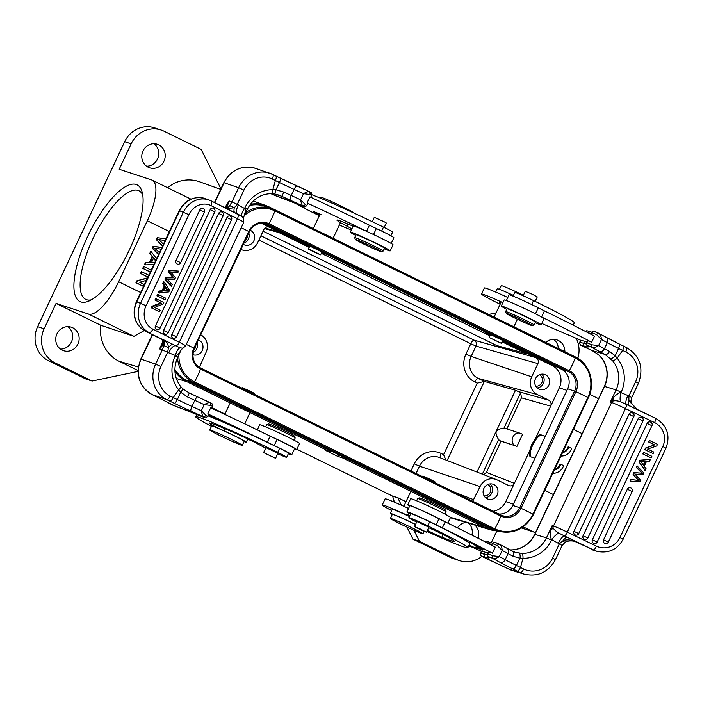 <?xml version="1.0" encoding="UTF-8"?>
<svg xmlns="http://www.w3.org/2000/svg" width="702" height="702" viewBox="0 0 702 702"><rect width="100%" height="100%" fill="white"/><g stroke="black" fill="none" stroke-linecap="round" stroke-linejoin="round"><path stroke-width="1.05" d="M209.749 430.001L211.662 425.938A17.989 0.781 25.2 0 1 218.77 428.58A17.989 0.781 25.2 0 1 235.688 436.477A17.989 0.781 25.2 0 1 244.208 441.26L242.295 445.322A17.989 0.781 25.2 0 1 225.693 438.373A17.989 0.781 25.2 0 1 209.749 430.001A17.989 0.781 25.2 0 1 216.857 432.643A17.989 0.781 25.2 0 1 233.775 440.54A17.989 0.781 25.2 0 1 242.295 445.322M241.848 388.197L242.111 387.644L251.114 391.593L254.308 393.383L253.966 394.129M195.024 413.689A103.413 4.493 -154.8 0 0 196.762 414.645M247.674 439.18A31.476 1.369 -154.8 0 0 251.43 440.689M274.219 445.568A22.482 0.974 25.2 0 1 267.278 442.234A134.889 5.853 -154.8 0 0 207.792 413.926L210.661 407.836A134.889 5.853 25.2 0 1 270.147 436.144A22.482 0.974 -154.8 0 0 277.088 439.47L274.219 445.568A19.788 0.86 25.2 0 1 291.76 454.773A19.788 0.86 25.2 0 1 288.355 453.711M218.55 419.436C221.814 421.218 221.121 421.007 216.479 418.796C213.162 416.988 213.856 417.207 218.55 419.436L220.858 420.735M216.497 418.752L214.189 417.506M213.873 417.804L209.205 415.312L213.899 417.751M224.982 422.551L223.92 421.955C216.497 418.603 221.016 420.217 223.973 421.841L221.279 420.84L225.228 422.622M223.92 421.955C216.497 418.603 221.016 420.217 223.973 421.841M223.35 421.507L220.516 420.191M226.018 423.008L222.253 421.288M227.483 423.71L231.686 425.579L227.527 423.631M208.143 415.198L212.32 417.111L208.125 415.242M208.257 414.961L209.556 415.602L208.24 415.005M291.76 454.773L294.629 448.675A19.788 0.86 -154.8 0 0 277.088 439.47M294.287 202.746A103.413 4.493 -154.8 0 0 305.607 208.836A31.476 1.369 -154.8 0 0 315.356 213.768A31.476 1.369 -154.8 0 0 319.375 215.725M339.364 224.982A31.476 1.369 -154.8 0 0 351.333 229.975M351.86 228.843A31.476 1.369 -154.8 0 0 346.963 226.167A40.47 1.755 25.2 0 1 336.934 220.086A40.47 1.755 25.2 0 1 339.724 220.691L353.132 226.158M367.181 231.607A22.482 0.974 25.2 0 1 366.541 231.291A134.889 5.853 -154.8 0 0 307.064 202.983L307.774 203.475L306.818 205.51L305.449 204.659L302.922 206.019C302.018 205.361 301.255 203.29 300.614 199.789L305.449 204.659M319.673 215.084A11.241 0.491 25.2 0 1 313.355 211.609A11.241 0.491 25.2 0 1 315.505 212.294L320.998 214.505M307.064 202.983L309.924 196.885A134.889 5.853 25.2 0 1 369.41 225.193A22.482 0.974 -154.8 0 0 376.351 228.527A19.788 0.86 25.2 0 1 393.892 237.732L391.207 243.445M215.058 417.813L220.024 420.349L215.049 417.804M180.124 347.832A8.994 3.291 -75.9 0 0 175.377 355.493L168.655 352.764C171.112 348.008 173.403 345.647 175.535 345.682L180.124 347.832L183.011 348.192L185.626 345.84A13.04 0.57 -154.8 0 0 179.291 342.295A4.493 2.001 116.4 0 1 175.535 345.682L145.27 331.133A22.482 20.121 -69.8 0 1 136.802 301.842L136.337 301.72C131.59 314.461 134.538 324.254 145.182 331.09A4.493 2.001 -63.6 0 0 145.27 331.133L161.004 338.996M161.135 339.057C164.654 341.251 164.11 344.542 159.521 348.929L162.32 349.886L163.838 345.603C164.566 342.848 164.391 340.874 163.312 339.671L160.539 338.715A4.493 2.001 116.4 0 1 160.442 338.68L160.881 338.908M162.855 341.856L159.521 348.929L162.241 344.612M224.763 207.66L227.308 206.23L229.142 200.983L224.815 207.687M172.025 404.764L180.528 408.099A89.479 3.887 25.2 0 1 199.658 415.61A32.371 1.404 -154.8 0 0 203.878 417.321L203.65 416.962C202.755 416.312 201.992 414.233 201.351 410.74A139.382 6.055 -154.8 0 0 191.962 406.44A31.476 1.369 25.2 0 1 177.36 399.578C176.132 401.965 175.114 403.211 174.307 403.308L166.699 399.587A4.493 1.641 -63.8 0 0 170.174 396.051L173.254 397.569L178.668 389.794A31.476 29.282 -71.1 0 1 175.158 355.967L175.377 355.493C177.053 355.73 179.054 353.703 181.388 349.42M152.036 394.55A4.493 1.641 -63.8 0 0 152.106 394.594A4.493 1.641 -63.8 0 0 152.176 394.621L159.328 398.166M176.035 406.563A2.246 2.088 -71.1 0 0 176.263 406.66L152.492 394.77M271.288 193.813L275.298 195.612A2.246 2.088 -71.1 0 0 275.526 195.709L299.008 204.703A2.246 1.579 112.7 0 0 299.105 204.738M310.231 194.498L303.483 193.699C306.528 191.988 308.573 191.348 309.608 191.795L310.231 194.498L311.6 195.349C311.539 190.918 310.486 193.094 309.714 191.839L309.608 191.795M225.281 207.976C226.649 208.573 228.115 207.81 229.677 205.686L234.31 207.757L237.258 204.326L244.55 208.485L244.77 208.02A31.476 29.282 -71.1 0 1 272.824 189.698L275.886 189.759L283.854 192.076L281.897 196.332L274.219 193.919M229.677 205.686L231.941 201.939L229.142 200.983L226.149 207.353M238.276 204.826C236.188 209.714 235.933 212.767 237.495 213.996L235.082 212.794C233.959 212.267 233.705 210.582 234.31 207.757L226.658 208.608M271.016 193.629C271.972 193.647 272.578 192.339 272.824 189.698L275.386 180.528L279.493 182.529A31.476 1.369 -154.8 0 0 294.094 189.391A139.382 6.055 25.2 0 1 303.483 193.699L300.614 199.789A139.382 6.055 -154.8 0 0 291.225 195.489L294.094 189.391A4.493 1.202 114.5 0 1 296.972 185.986A4.493 1.202 114.5 0 1 297.016 186.012A134.889 5.853 25.2 0 1 309.433 191.707M272.788 174.482L280.265 178.141C280.791 178.615 280.537 180.081 279.493 182.529L275.912 189.777M191.058 411.188A4.493 1.202 114.5 0 1 191.962 406.44L194.831 400.342A139.382 6.055 25.2 0 1 204.221 404.642C207.397 402.869 209.433 402.237 210.346 402.737L210.969 405.44L204.221 404.642L201.351 410.74L206.186 415.602L203.65 416.962A134.889 5.853 -154.8 0 0 191.058 411.188A35.969 1.562 25.2 0 1 174.307 403.308M207.792 413.926L208.512 414.426L207.555 416.453L206.186 415.602M163.838 345.603L168.462 347.674C170.323 345.27 171.876 344.208 173.113 344.489L163.312 339.671C166.646 341.856 168.366 344.524 168.462 347.674L167.638 352.272L160.942 366.497A22.482 20.911 108.9 0 0 170.174 396.051M180.616 386.451A4.493 1.413 141.1 0 1 178.659 389.785L180.651 392.207L177.36 399.578L173.262 397.569C172.008 399.947 170.849 401.123 169.787 401.105M182.52 388.566L189.321 393.05L187.46 396.928L180.66 392.207C182.423 390.128 183.046 388.908 182.52 388.566M210.969 405.44L212.337 406.291C212.276 401.86 211.223 404.036 210.451 402.79L210.346 402.737M275.86 189.759C275.368 192.488 274.78 193.866 274.096 193.892L278.703 195.042M243.629 218.225L241.944 216.453A8.994 3.141 -51.8 0 1 244.55 208.485C245.779 209.661 245.446 212.609 243.55 217.33M241.944 216.453L211.1 200.869A4.493 2.001 -63.6 0 0 211.004 200.825A22.482 20.121 110.2 0 0 209.205 200.052A22.482 20.121 110.2 0 0 183.406 212.179L140.567 303.229A22.482 20.121 110.2 0 0 149.043 332.52A4.493 2.001 -63.6 0 0 152.834 329.141L179.291 342.295L237.434 218.734A13.04 0.57 25.2 0 1 243.769 222.28L185.626 345.84M239.084 214.794L237.609 214.049M154.949 300.061L155.651 298.569L163.803 302.501L163.057 304.098L154.493 307.45L160.153 310.258L159.451 311.749L151.299 307.818L152.044 306.221L160.618 302.878L154.949 300.061L155.888 300.403L156.59 298.92M162.759 283.459L163.54 281.809L164.479 282.16L169.568 290.251L168.787 291.927L158.371 292.795L159.196 291.023L162.03 290.742L164.338 285.837L162.759 283.459L163.698 283.801L164.479 282.16M156.932 295.849L157.66 294.296L158.599 294.647L165.812 298.227L165.084 299.78L156.932 295.849L157.871 296.2L158.599 294.647M155.432 325.991L160.038 328.211A2.694 2.694 0 0 1 156.669 329.598A2.694 2.413 -69.8 0 1 155.432 325.991L210.188 209.635A2.694 2.413 -69.8 0 1 213.276 208.178A2.694 2.694 0 0 1 214.786 211.864L210.188 209.635M226.948 217.532A2.694 2.413 -69.8 0 1 230.037 216.076A2.694 2.694 0 0 1 231.546 219.761L226.948 217.532L171.858 334.591A2.694 2.413 -69.8 0 0 173.096 338.197A2.694 2.694 0 0 0 176.465 336.82L171.858 334.591M163.566 330.466L168.173 332.695A2.694 2.694 0 0 1 164.794 334.073A2.694 2.413 -69.8 0 1 163.566 330.466L218.647 213.408A2.694 2.413 -69.8 0 1 221.744 211.951A2.694 2.694 0 0 1 223.254 215.637L218.647 213.408M176.044 260.433L180.651 262.662A2.694 2.694 0 0 1 177.273 264.049A2.694 2.413 -69.8 0 1 176.044 260.433L199.833 209.88A2.694 2.413 -69.8 0 1 202.931 208.424A2.694 2.694 0 0 1 204.44 212.109L199.833 209.88M171.481 286.197L170.542 285.846L164.838 279.045L165.54 277.544L173.219 277.86L168.217 271.867L168.963 270.288L178.58 271.104L177.834 272.692L170.551 271.893L175.456 277.738L174.579 279.598L167.155 279.124L172.218 284.635L171.481 286.197L165.777 279.387L166.488 277.895L173.227 277.852M165.084 299.78L157.871 296.2M159.451 311.749L152.237 308.16L152.992 306.572L161.557 303.229L160.618 302.878M161.557 303.229L155.888 300.403M152.237 308.16L151.299 307.818M152.992 306.572L152.044 306.221M159.31 293.138L160.144 291.374L162.969 291.084L165.277 286.179L164.338 285.837M165.277 286.179L163.698 283.801M160.144 291.374L159.196 291.023M162.969 291.084L162.03 290.742M167.357 289.356L168.436 290.672L163.97 290.997L165.847 287.013L167.357 289.356L165.54 287.662M164.171 290.567L168.436 290.663M167.488 290.321L166.418 289.013M174.166 278.203L169.156 272.218L169.902 270.63L178.58 271.104M165.777 279.387L164.838 279.045M165.54 277.544L166.488 277.887M169.156 272.218L168.208 271.867M169.902 270.63L168.963 270.288M390.891 235.775L392.611 232.125A15.734 0.684 25.2 0 0 383.485 227.115A66.093 2.869 -154.8 0 0 311.793 194.7M523.288 320.709A14.391 0.623 -154.8 0 0 506.291 313.399A14.391 0.623 -154.8 0 0 515.329 318.287A14.391 0.623 -154.8 0 0 532.309 325.64A14.391 0.623 -154.8 0 0 523.288 320.709M532.309 325.64L534.099 325A15.734 0.684 -154.8 0 0 534.125 324.982A15.734 0.684 -154.8 0 0 524.236 319.603A15.734 0.684 -154.8 0 0 505.642 311.583A15.734 0.684 -154.8 0 0 505.651 311.609L506.984 308.731A15.734 0.684 25.2 0 1 525.579 316.76A15.734 0.684 25.2 0 1 535.459 322.139L534.125 324.982M523.157 295.753L525.263 291.269L532.256 294.243L537.267 296.92L535.161 301.395M467.848 547.744A66.093 2.869 25.2 0 0 427.764 525.868A15.734 0.684 -154.8 0 0 408.836 517.672L410.74 513.61A15.734 0.684 25.2 0 1 429.677 521.797A66.093 2.869 -154.8 0 1 469.761 543.673L467.848 547.744A66.093 2.869 25.2 0 1 426.895 531.458M415.549 524.429A20.235 0.877 -154.8 0 0 390.286 513.443L392.199 509.38A20.235 0.877 25.2 0 1 409.389 516.496M428.896 527.22L416.891 521.568M408.836 517.672A15.734 0.684 -154.8 0 0 416.672 522.042M428.668 527.693A17.989 0.781 25.2 0 1 448.56 537.425A51.255 2.229 25.2 0 1 454.422 541.426A51.255 2.229 25.2 0 1 442.014 537.223A13.487 0.588 25.2 0 1 427.36 530.475M390.286 513.443A20.235 0.877 -154.8 0 0 392.146 514.759M409.617 506.142A22.034 0.956 25.2 0 1 407.765 504.808A22.034 0.956 25.2 0 1 433.766 516.031A22.034 0.956 25.2 0 1 444.533 521.525M447.832 523.139L450.5 517.471A22.034 0.956 -154.8 0 0 436.635 509.933A22.034 0.956 -154.8 0 0 410.635 498.71L407.765 504.808M513.074 296.121L514.777 292.497A15.734 0.684 25.2 0 1 533.546 300.605A66.093 2.869 -154.8 0 1 574.315 322.815L573.209 325.166M495.682 292.076L497.253 288.75A20.235 0.877 25.2 0 1 513.416 295.393M265.646 426.851L266.699 424.613A15.734 0.684 25.2 0 1 266.725 424.596L268.515 423.947A14.391 0.623 25.2 0 1 286.495 431.791A14.391 0.623 25.2 0 1 294.533 436.188L295.173 437.978A15.734 0.684 25.2 0 1 295.173 438.013L294.12 440.251M266.725 424.596A15.734 0.684 25.2 0 1 286.39 433.169A15.734 0.684 25.2 0 1 295.173 437.978M264.013 452.772L275.561 458.318L264.013 452.772M417.69 498.525L419.48 497.885A14.391 0.623 25.2 0 1 432.353 503.273A14.391 0.623 25.2 0 1 445.454 510.056A14.391 0.623 25.2 0 1 445.498 510.126L446.147 511.916A15.734 0.684 25.2 0 1 446.147 511.942A15.734 0.684 25.2 0 0 446.095 511.846A15.734 0.684 25.2 0 0 431.765 504.422A15.734 0.684 25.2 0 0 417.69 498.525A15.734 0.684 25.2 0 0 417.664 498.543L416.611 500.78M420.024 528.878L414.522 526.605L421.024 529.984L426.526 532.256L420.024 528.878M502.895 302.641A31.476 1.369 -154.8 0 0 481.511 294.041L484.38 287.943A31.476 1.369 25.2 0 1 507.809 297.481M535.442 313.803L538.267 307.809A19.788 0.86 -154.8 0 0 519.436 298.85A19.788 0.86 -154.8 0 0 509.064 294.814L506.37 300.535M538.267 307.809A22.482 0.974 -154.8 0 0 544.445 310.898A134.889 5.853 25.2 0 1 594.515 336.144L591.646 342.243A134.889 5.853 -154.8 0 0 541.575 316.997A22.482 0.974 25.2 0 1 540.935 316.681M481.511 294.041A31.476 1.369 -154.8 0 0 500.149 304.238M541.795 323.455A103.413 4.493 -154.8 0 0 568.076 334.836A44.963 1.948 25.2 0 1 580.633 340.294M500.517 303.448A11.241 0.491 25.2 0 1 499.631 302.799A11.241 0.491 25.2 0 1 499.631 302.79L500.017 302.492M468.778 545.77A103.413 4.493 -154.8 0 0 468.813 545.787A44.963 1.948 25.2 0 1 481.37 551.237M409.485 516.286A40.47 1.755 25.2 0 1 407.616 515.426A31.476 1.369 -154.8 0 0 382.248 504.984L385.117 498.885A31.476 1.369 25.2 0 1 408.546 508.432M406.932 511.863L409.801 505.765A19.788 0.86 25.2 0 1 420.173 509.792A19.788 0.86 25.2 0 1 438.996 518.76A22.482 0.974 -154.8 0 0 445.182 521.84A134.889 5.853 25.2 0 1 495.252 547.095L492.383 553.194A134.889 5.853 -154.8 0 0 442.313 527.939A22.482 0.974 25.2 0 1 436.135 524.85A19.788 0.86 -154.8 0 0 417.304 515.891A19.788 0.86 -154.8 0 0 406.932 511.863A19.788 0.86 -154.8 0 0 410.503 514.127M382.248 504.984A31.476 1.369 -154.8 0 0 391.646 510.547M470.779 542.549L473.455 544.041L469.875 542.234M473.455 544.041L476.5 545.2M477.299 545.673L476.158 545.182M475.596 544.945L471.884 543.269M469.147 544.989L470.665 545.691C475.728 548.209 476.114 548.499 471.823 546.551L469.05 545.182M474.833 547.85L471.841 546.525M469.033 545.235L472.499 546.981L468.927 545.454M479.659 548.227L482.607 550.087L480.326 549.008A78.01 3.387 25.2 0 1 477.378 548.376L475.438 547.428A75.763 3.291 -154.8 0 0 478.308 548.043L476.351 547.112L479.659 548.227M475.561 545.963L483.257 549.78L475.561 545.963M468.901 545.515L469.436 545.796L468.875 545.568M479.914 547.525L481.081 548.016M473.578 544.515L474.789 544.971M471.551 543.243L478.729 546.516L471.551 543.243M480.414 548.104L475.71 545.744L481.616 548.49M482.423 548.973L480.624 548.236M474.885 545.445L475.71 545.744M471.384 546.419L469.199 545.322M471.375 546.463L469.006 545.287M480.282 547.534L479.133 546.963M474.447 544.822L475.605 545.568M617.172 358.187A4.493 1.106 -39.7 0 1 612.618 360.767L604.992 354.422A4.493 2.79 -62.8 0 0 609.503 351.412A31.476 1.369 25.2 0 1 604.448 348.754L607.318 342.655A4.493 3.607 -61.4 0 0 606.142 337.276L597.911 332.871C600.061 333.933 601.237 336.144 601.456 339.505A139.382 6.055 25.2 0 1 607.318 342.655A31.476 1.369 -154.8 0 0 618.541 348.42C619.568 345.963 619.655 344.419 618.795 343.778L623.288 345.972C623.894 346.49 623.666 347.973 622.621 350.421L617.163 358.178A31.476 30.142 -73.1 0 1 621.173 392.172L620.954 392.637L628.922 395.937L628.878 400.789L637.135 409.424M581.853 345.814L591.962 350.473L604.992 354.422A35.969 1.562 25.2 0 1 599.218 351.386A134.889 5.853 -154.8 0 0 591.233 347.104L591.821 344.787L598.587 345.595C595.822 347.499 593.374 347.999 591.233 347.104L587.943 345.744A32.371 1.404 -154.8 0 0 587.925 346.086A89.479 3.887 25.2 0 1 584.582 346.288L581.01 345.208L582.002 345.893A44.963 1.948 25.2 0 1 591.953 350.465L598.701 354.843M598.771 354.905L602.018 358.546C607.792 367.19 608.573 376.474 604.352 386.381L604.536 386.407A26.974 25.834 106.9 0 0 602.176 358.652M510.038 549.903L512.179 549.903A4.493 1.22 -92.6 0 0 512.065 549.885A4.493 1.22 -92.6 0 0 511.951 549.912M487.206 554.957A87.224 3.791 25.2 0 1 484.336 554.264L480.475 553.132L481.432 551.105L485.293 552.228A87.224 3.791 -154.8 0 0 487.829 552.878M565.329 542.023C565.013 542.637 564.25 542.198 563.03 540.707L559.31 543.883L551.772 539.645L551.553 540.119A31.476 30.142 -73.1 0 1 523.008 558.274L520.48 567.462L523.666 569.006A4.493 1.281 115.9 0 1 520.515 572.692L512.837 568.945C513.978 569.006 515.163 567.848 516.409 565.461A31.476 1.369 25.2 0 1 505.177 559.696L508.046 553.597A139.382 6.055 25.2 0 0 502.193 550.447C501.974 547.086 500.798 544.875 498.666 543.822L497.341 545.577L502.193 550.447L499.324 556.546C496.691 558.388 494.234 558.889 491.97 558.046L488.68 556.686A32.371 1.404 -154.8 0 0 488.662 557.028A89.479 3.887 25.2 0 1 485.31 557.239L481.747 556.151L482.958 556.932M512.837 568.945A35.969 1.562 25.2 0 1 499.947 562.328A4.493 3.607 -61.4 0 0 505.177 559.696A139.382 6.055 -154.8 0 0 499.324 556.546L492.558 555.738L487.609 553.694A34.617 1.501 -154.8 0 0 487.416 553.755L488.373 551.728A34.617 1.501 25.2 0 1 488.566 551.667L492.383 553.194M512.688 551.281L515.601 552.43L521.972 553.413C522.7 553.948 523.051 555.563 523.008 558.274L520.006 558.23L513.109 556.265A4.493 2.79 -62.8 0 0 512.574 551.219M512.179 549.903A26.974 25.834 106.9 0 0 534.924 534.354L604.536 386.407L616.058 389.908L610.319 402.097L611.617 402.492A4.493 4.309 106.9 0 1 612.53 401.193L610.319 402.097L613.004 398.087C616.619 394.217 619.269 392.4 620.954 392.637A8.994 2.589 104.2 0 0 620.743 401.781C617.383 400.649 614.645 400.456 612.53 401.193A8.994 4.967 57 0 0 613.004 398.087M558.257 543.374C560.687 538.601 562.776 536.144 564.522 535.986A4.493 0.895 -64.3 0 0 567.313 532.134A13.04 0.57 -154.8 0 0 553.474 526.052L611.617 402.492A13.04 0.57 25.2 0 1 625.456 408.573L654.571 422.586A4.493 0.895 115.7 0 0 655.624 418.322A4.493 0.895 115.7 0 0 655.58 418.313L625.21 403.685M627.878 395.428C625.763 400.307 625.307 403.264 626.491 404.299A4.493 0.895 -64.3 0 1 625.456 408.573L567.313 532.134L596.428 546.147A17.989 17.603 103.2 0 0 619.954 537.53L662.793 446.49L665.97 448.192C670.594 435.319 667.154 425.359 655.624 418.322L620.743 401.781M564.522 535.986L567.119 537.249C566.128 537.091 564.759 538.241 563.03 540.707C566.365 539.233 571.095 539.724 577.237 542.163L575.421 541.505C569.155 539.926 565.443 541.918 565.145 542.269L562.135 545.428L555.44 559.652L552.614 558.108A22.482 21.534 106.9 0 1 523.666 569.006M574.315 541.189L593.62 549.999A22.482 22.008 103.2 0 0 598.043 551.561C609.213 553.387 617.576 549.28 623.122 539.233L619.954 537.53M519.98 558.213L516.409 565.461L520.489 567.462C519.261 569.848 518.208 571.077 517.33 571.147M480.475 553.132C480.879 558.327 482.432 555.554 482.66 556.8L482.739 556.835A44.963 1.948 25.2 0 1 501.096 565.382L509.003 569.199A4.493 1.281 115.9 0 1 508.95 569.182A4.493 1.281 115.9 0 1 508.897 569.146M492.558 555.738L491.97 558.046A134.889 5.853 -154.8 0 1 499.947 562.328M591.821 344.787L586.872 342.752A34.617 1.501 -154.8 0 0 586.679 342.813L587.635 340.777A34.617 1.501 25.2 0 1 587.828 340.716L591.646 342.243M584.555 341.286L583.599 343.313L579.738 342.19L580.694 340.154L584.555 341.286A87.224 3.791 -154.8 0 0 587.091 341.927M599.218 351.386A4.493 3.607 -61.4 0 0 604.448 348.754A139.382 6.055 -154.8 0 0 598.587 345.595L601.456 339.505L596.603 334.626L597.928 332.88L593.69 331.3A2.246 2.238 90.3 0 0 591.654 332.59L596.603 334.626M623.376 346.016L626.474 347.525A4.493 1.281 115.9 0 1 626.526 347.543L618.795 343.778A35.969 1.562 -154.8 0 1 606.361 337.399M610.547 358.503C611.758 358.722 613.32 357.818 615.233 355.782L617.163 358.178M609.503 351.412L615.233 355.782L618.541 348.42L625.798 351.965A4.493 1.281 115.9 0 0 626.526 347.543C640.066 355.932 644.041 367.83 638.451 383.248L631.756 397.481L631.273 401.649L632.011 403.887L637.434 409.573M579.738 342.19C580.142 347.385 581.695 344.612 581.923 345.849L582.221 345.989M508.459 568.936L482.66 556.8M515.645 552.448L512.565 551.21A4.493 2.79 -62.8 0 0 512.425 551.149M520.033 558.23C520.366 555.449 520.015 553.764 518.971 553.176M558.924 533.151A8.994 2.431 127.6 0 0 551.772 539.645C550.543 538.469 550.236 535.31 550.851 530.177L552.176 525.658L553.053 527.597C553.65 529.238 555.615 531.098 558.924 533.16L564.575 536.012M550.851 530.177A8.994 5.502 171.4 0 0 553.053 527.597A4.493 4.309 106.9 0 1 553.474 526.052L552.176 525.658L546.437 537.855L534.731 534.327C529.799 543.866 522.244 549.052 512.065 549.885L510.012 549.885M644.761 449.64L653.141 453.571L644.761 449.64L645.507 448.051L654.641 444.884L648.411 441.883L649.552 440.505L657.493 444.322L656.747 445.919L647.604 449.078L653.843 452.079L653.141 453.571M644.805 470.226L638.987 461.898L639.776 460.222L650.421 459.354L649.596 461.117L646.542 461.328L644.234 466.233L646.033 468.682L644.805 470.226M642.742 453.922L651.131 457.844L642.742 453.922L643.927 452.465L651.86 456.291L651.131 457.844M647.112 423.42L651.939 425.719L597.13 542.067A2.694 2.641 -76.8 0 1 594.129 543.541A2.694 2.641 -76.8 0 1 592.365 539.768L647.112 423.42A2.694 2.641 -76.8 0 1 650.113 421.937A2.694 2.694 0 0 1 651.939 425.719L651.877 425.71M629.027 414.277L633.845 416.576L578.702 533.625A2.694 2.641 -76.8 0 1 575.71 535.108A2.694 2.641 -76.8 0 1 573.938 531.335L629.027 414.277A2.694 2.641 -76.8 0 1 632.019 412.794A2.694 2.694 0 0 1 633.845 416.576L633.783 416.567M638.153 418.673L642.979 420.963L587.837 538.022A2.694 2.641 -76.8 0 1 584.836 539.505A2.694 2.641 -76.8 0 1 583.072 535.731L638.153 418.673A2.694 2.641 -76.8 0 1 641.154 417.19A2.694 2.694 0 0 1 642.979 420.963L642.918 420.963M627.342 489.241L632.16 491.54L608.318 542.093A2.694 2.641 -76.8 0 1 605.317 543.567A2.694 2.641 -76.8 0 1 603.553 539.794L627.342 489.241A2.694 2.641 -76.8 0 1 630.335 487.758A2.694 2.694 0 0 1 632.16 491.54L632.107 491.532M636.889 478.641L633.107 474.412L633.976 472.551L642.032 473.227L636.345 467.514L637.083 465.952L643.953 473.095L643.251 474.596L634.933 474.078L640.575 480.273L639.829 481.853L630.431 481.151L631.177 479.563L639.083 480.563L636.889 478.641M630.431 481.151L629.984 481.046L630.729 479.457L638.636 480.458M643.19 454.027L643.927 452.465M645.208 449.745L645.954 448.157L645.507 448.051M645.954 448.157L654.641 444.884M655.089 444.989L648.411 441.883M648.859 441.988L649.552 440.505M645.252 470.331L638.987 461.898M639.434 462.004L640.224 460.328L639.776 460.222M640.224 460.328L650.421 459.354M641.865 462.969L640.654 461.609L645.463 461.398L643.594 465.373L641.865 462.969M644.954 461.416L643.286 464.952M633.107 474.412L637.416 479.22M637.864 479.326L639.083 480.563M634.433 472.639L642.479 473.332L636.793 467.62L637.53 466.058M633.555 474.517L634.424 472.648L633.985 472.569M642.488 473.288L642.04 473.183M636.802 467.62L636.354 467.514M630.729 479.457L631.177 479.563M390.189 250.886L393.059 244.787A22.034 0.956 -154.8 0 0 380.774 238.022A22.034 0.956 -154.8 0 0 353.194 226.026L350.324 232.125A22.034 0.956 25.2 0 1 377.904 244.12A22.034 0.956 25.2 0 1 390.189 250.886A22.034 0.956 25.2 0 1 384.213 248.806M355.73 235.407A22.034 0.956 25.2 0 1 350.324 232.125M244.042 441.619A20.235 0.877 -154.8 0 0 246.244 442.216A20.235 0.877 -154.8 0 0 224.017 430.809A13.487 0.588 25.2 0 1 209.196 423.245A51.255 2.229 25.2 0 1 209.178 423.104A51.255 2.229 25.2 0 1 239.786 435.205A17.989 0.781 25.2 0 1 259.775 445.007A15.734 0.684 -154.8 0 0 265.707 448.113M277.702 453.773A15.734 0.684 -154.8 0 0 286.662 457.3A15.734 0.684 -154.8 0 0 277.694 452.369A66.093 2.869 25.2 0 0 195.753 416.786L196.858 414.443M211.46 426.368A66.093 2.869 25.2 0 1 195.753 416.786M277.931 453.29L265.926 447.639M286.662 457.3L288.575 453.238A15.734 0.684 25.2 0 0 279.607 448.306A66.093 2.869 -154.8 0 0 207.862 415.795M506.704 309.336A22.034 0.956 25.2 0 1 501.289 306.054A22.034 0.956 25.2 0 1 527.29 317.278A22.034 0.956 25.2 0 1 541.154 324.815A22.034 0.956 25.2 0 1 535.178 322.745M541.154 324.815L544.024 318.717A22.034 0.956 -154.8 0 0 530.159 311.179A22.034 0.956 -154.8 0 0 504.159 299.956L501.289 306.054M359.152 240.76A14.391 0.623 -154.8 0 0 355.326 239.47A14.391 0.623 -154.8 0 0 363.496 243.927A14.391 0.623 -154.8 0 0 377.536 250.368A14.391 0.623 -154.8 0 0 381.335 251.711A14.391 0.623 -154.8 0 0 373.718 247.464A14.391 0.623 -154.8 0 0 359.152 240.76M381.335 251.711L383.134 251.07A15.734 0.684 -154.8 0 0 383.16 251.044A15.734 0.684 -154.8 0 0 374.508 246.279A15.734 0.684 -154.8 0 0 358.862 239.092A15.734 0.684 -154.8 0 0 354.677 237.645A15.734 0.684 -154.8 0 0 354.677 237.68L355.326 239.47M354.677 237.645L356.019 234.801A15.734 0.684 25.2 0 1 360.205 236.249A15.734 0.684 25.2 0 1 375.851 243.436A15.734 0.684 25.2 0 1 384.494 248.201L383.16 251.044M372.253 221.683L374.298 217.339L384.547 221.937L386.302 222.99L384.196 227.466M270.788 436.46A22.034 0.956 25.2 0 1 284.38 442.874A22.034 0.956 25.2 0 1 296.665 449.64L299.535 443.541A22.034 0.956 -154.8 0 0 287.25 436.776A22.034 0.956 -154.8 0 0 259.661 424.78L257.265 429.878L244.752 423.736M296.665 449.64A22.034 0.956 25.2 0 1 294.454 449.061M174.877 369.366A31.02 29.212 108.2 0 0 186.723 380.326L487.012 527.325A31.02 29.212 108.2 0 0 490.505 528.746L497.446 531.037C513.118 534.792 525.14 529.255 533.494 514.434L533.415 514.426M498.859 514.013A14.839 13.97 108.2 0 0 512.776 505.431L567.664 388.785L575.894 391.628A29.677 1.29 25.2 0 1 587.855 397.481A29.993 28.238 108.2 0 0 575.219 357.941A1.351 0.448 -63.9 0 0 575.254 356.879L274.982 209.889A1.351 0.448 -63.9 0 0 274.947 209.872A31.02 29.212 108.2 0 0 271.455 208.45L264.514 206.16A31.02 29.212 108.2 0 0 249.491 205.51M567.664 388.785A14.839 13.97 108.2 0 0 561.416 369.217L263.118 223.192M523.385 295.27A17.989 0.781 -154.8 0 0 501.965 285.758A17.989 0.781 -154.8 0 0 501.193 285.644L499.455 289.347M489.469 337.618L501.386 343.322L489.469 337.618M491.602 338.662L499.148 342.269L491.602 338.662M516.865 446.516L522.604 434.327L520.515 433.362C513.408 430.659 508.555 442.83 515.531 445.867L501.052 441.198L486.381 472.367L483.836 474.71M553.588 339.382A12.364 11.644 -71.8 0 1 558.353 348.517M564.838 351.684A12.364 11.644 108.2 0 0 557.002 339.935A12.364 11.644 108.2 0 0 545.805 342.374M560.968 456.046A11.241 10.583 108.2 0 0 571.761 448.394L568.883 446.99A7.854 7.389 -71.8 0 1 562.6 452.579M562.802 452.141A7.854 7.389 108.2 0 0 568.164 446.753L568.883 446.99M552.86 473.28A11.241 10.583 108.2 0 0 563.627 465.628L560.758 464.224A7.854 7.389 -71.8 0 1 554.492 469.805M554.703 469.366A7.854 7.389 108.2 0 0 560.038 463.987L560.758 464.224M468.638 523.218A12.364 11.644 -71.8 0 1 471.928 535.091M478.115 538.232A12.364 11.644 108.2 0 0 474.824 525.078M465.9 522.402A12.364 11.644 108.2 0 0 457.476 527.878M468.313 546.753A12.364 11.644 108.2 0 0 470.112 546.332M193.726 350.026A6.072 5.713 108.2 0 0 195.849 345.296M197.122 342.594A7.871 7.406 -71.8 0 1 193.094 352.536M192.875 354.677A7.871 7.406 108.2 0 0 193.111 354.756A7.871 7.406 108.2 0 0 202.43 350.079A7.871 7.406 108.2 0 0 198.92 340.172A7.871 7.406 108.2 0 0 198.376 339.935M245.191 240.435A6.072 5.713 108.2 0 0 247.49 235.556M248.762 232.853A7.871 7.406 -71.8 0 1 243.927 243.138M243.34 244.375A7.871 7.406 108.2 0 0 243.866 244.656A7.871 7.406 108.2 0 0 244.752 245.016A7.871 7.406 108.2 0 0 254.071 240.338A7.871 7.406 108.2 0 0 250.561 230.431A7.871 7.406 108.2 0 0 250.105 230.23M321.665 252.562L327.395 254.659M240.944 249.464A13.487 12.697 -71.8 0 0 242.638 250.07A13.487 12.697 -71.8 0 0 257.678 242.664L263.899 229.457C265.286 227.115 267.19 226.386 269.612 227.255L306.476 245.305C304.51 244.182 304.142 243.796 305.361 244.156L304.659 244.05M535.74 386.118A6.072 5.713 108.2 0 0 539.478 374.745M541.707 374.148A7.871 7.406 -71.8 0 1 543.743 382.458A7.871 7.406 -71.8 0 1 537.17 387.925M545.524 374.824A7.871 7.406 108.2 0 0 544.638 374.464A7.871 7.406 108.2 0 0 535.31 379.141A7.871 7.406 108.2 0 0 538.829 389.048A7.871 7.406 108.2 0 0 539.715 389.408A7.871 7.406 108.2 0 0 549.043 384.731A7.871 7.406 108.2 0 0 545.524 374.824M534.985 458.239L530.607 456.783C529.308 456.23 528.948 454.334 529.536 451.088L531.783 444.471L535.529 438.364C537.732 435.661 539.54 434.485 540.935 434.828L545.305 436.284M530.966 456.897A12.136 4.054 116.1 0 1 533.16 444.147A12.136 4.054 116.1 0 1 541.812 435.266L545.261 436.398M484.099 495.858A6.072 5.713 108.2 0 0 487.846 484.494M490.066 483.889A7.871 7.406 -71.8 0 1 492.102 492.199A7.871 7.406 -71.8 0 1 485.538 497.665M493.883 484.564A7.871 7.406 108.2 0 0 492.997 484.204A7.871 7.406 108.2 0 0 483.678 488.882A7.871 7.406 108.2 0 0 487.188 498.789A7.871 7.406 108.2 0 0 488.074 499.148A7.871 7.406 108.2 0 0 497.402 494.471A7.871 7.406 108.2 0 0 493.883 484.564M260.916 235.784L474.122 340.154A4.493 4.203 -74.2 0 1 476.017 346.086L537.925 363.601C538.846 361.03 538.215 359.055 536.03 357.678L552.211 365.593A16.857 15.874 -71.8 0 1 559.31 387.829L550.701 406.116C551.588 403.553 550.956 401.579 548.806 400.184L537.39 394.594L478.15 378.387L484.354 381.423L515.505 390.233L520.656 392.699L521.454 397.832L506.853 428.861M520.515 433.362L505.387 428.378A6.748 6.353 108.2 0 0 504.001 428.097C499.578 428.711 497.042 429.878 496.393 431.607C495.515 433.116 496.261 435.767 498.613 439.549A6.748 6.353 108.2 0 0 500.412 440.882L501.052 441.198M493.199 511.24A16.857 15.874 -71.8 0 0 505.756 501.632L514.364 483.345C512.978 485.679 511.074 486.416 508.643 485.538L497.227 479.949A13.487 12.697 -71.8 0 0 496.288 479.545L439.513 457.528A16.646 15.672 108.2 0 0 419.498 466.181L414.285 463.855L410.933 470.963M496.288 479.545A13.487 12.697 -71.8 0 0 480.071 486.556L472.753 501.228M445.902 460.003L443.567 454.677L477.22 383.152L474.824 381.985A4.493 1.501 -63.9 0 1 478.15 378.387A16.646 15.672 108.2 0 1 471.139 356.44L531.712 376.816A13.487 12.697 -71.8 0 0 537.39 394.594M447.148 460.486L484.354 381.423L477.22 383.152M268.857 226.983L261.328 223.201M200.772 334.836A13.487 12.697 -71.8 0 1 206.037 352.413L199.386 367.33M537.925 363.601L531.712 376.816M502.448 341.058L508.187 343.164M490.268 335.275L487.258 333.801C485.301 332.678 484.924 332.3 486.144 332.651L485.442 332.546M486.144 332.651L487.636 333.099M305.361 244.156L306.844 244.603M338.636 454.694L337.82 456.414L325.649 450.447L330.01 451.763L186.714 381.616A33.722 31.748 -71.8 0 1 174.93 371.384M496.972 530.879A33.722 31.748 -71.8 0 1 490.022 529.659A33.722 31.748 -71.8 0 1 485.486 527.878L342.19 457.73L337.82 456.414M342.19 457.73L342.69 456.677M424.403 283.029L567.734 353.106A33.722 31.748 -71.8 0 1 569.682 354.15M424.438 282.959L423.745 282.704M481.862 556.37A25.851 24.342 -71.8 0 1 459.45 560.617A25.851 24.342 -71.8 0 1 456.537 559.433L419.436 541.268L413.926 530.291M459.45 560.617L452.974 558.485A25.851 24.342 108.2 0 1 450.061 557.3L412.952 539.136L419.436 541.268M405.984 501.711L397.788 497.7L401.307 505.159M496.902 530.87L491.303 542.769M535.696 532.283A40.47 13.531 -63.9 0 1 533.766 532.037L521.489 528.001M598.49 398.833A40.47 13.531 -63.9 0 0 597.463 398.148L589.759 394.375M576.228 338.346A25.851 24.342 -71.8 0 1 577.816 358.31M493.725 316.874L494.252 316.76M496.077 312.89L488.724 314.426M153.957 143.752A12.364 11.644 -71.8 0 1 157.494 159.038A12.364 11.644 -71.8 0 1 146.569 166.207M163.97 161.17A12.364 11.644 108.2 0 0 157.371 144.305A12.364 11.644 108.2 0 0 143.032 150.921A12.364 11.644 108.2 0 0 149.631 167.796A12.364 11.644 108.2 0 0 163.97 161.17M397.788 497.7L392.69 496.165L296.849 449.245M224.956 414.048L211.732 407.581M67.892 326.658A12.364 11.644 -71.8 0 1 71.42 341.944A12.364 11.644 -71.8 0 1 60.495 349.113M77.904 344.077A12.364 11.644 108.2 0 0 71.306 327.202A12.364 11.644 108.2 0 0 56.967 333.827A12.364 11.644 108.2 0 0 63.566 350.693A12.364 11.644 108.2 0 0 77.904 344.077M138.075 371.402L92.12 381.037L55.01 362.873A25.851 24.342 -71.8 0 1 44.121 328.79L56.072 303.387L100.798 325.28A35.548 33.468 108.2 0 0 118.998 361.223L138.083 370.559M169.357 231.555L147.323 220.77A40.47 13.531 116.1 0 0 152.159 180.16A40.47 13.531 116.1 0 0 151.579 179.923L119.191 169.261L131.142 143.857A25.851 24.342 -71.8 0 1 161.118 130.01L154.633 127.878A25.851 24.342 108.2 0 0 124.666 141.716L37.645 326.658A25.851 24.342 108.2 0 0 48.526 360.74L85.635 378.904L92.12 381.037M161.118 130.01A25.851 24.342 -71.8 0 1 164.022 131.195L201.132 149.359L220.928 188.794M220.665 189.347L199.561 181.783A35.548 33.468 108.2 0 0 167.567 187.706M165.979 238.733L157.16 237.688L165.926 238.847M157.739 237.873L156.844 239.777L162.653 245.797M158.617 254.37L152.79 248.385L153.633 246.586L161.872 247.464M161.083 249.149L154.712 248.192L159.433 252.65M165.102 240.602L158.801 239.514L163.408 244.191M157.16 237.688L156.265 239.584L156.844 239.777M156.265 239.584L162.978 246.542M153.633 246.586L153.062 246.393L152.211 248.192L152.79 248.385M161.925 247.341L153.062 246.393M152.211 248.192L158.494 254.642M154.721 262.662L151.448 262.68L153.694 257.906L155.73 260.521M155.089 262.662L151.535 262.487M153.527 258.248L155.563 260.863M151.228 251.702L150.298 253.685L149.719 253.492L150.649 251.518L151.228 251.702L156.581 258.713M149.719 253.492L152.22 256.625L150.298 253.685M152.799 256.809L150.026 262.697L146.025 262.759L145.024 264.882L153.843 264.522M152.22 256.625L149.447 262.504L150.026 262.697M149.447 262.504L146.025 262.759M145.446 262.566L144.454 264.689L145.024 264.882M151.202 270.13L144.182 266.69L143.296 268.55L150.325 271.99M143.296 268.55L142.725 268.366L143.603 266.497L144.182 266.69M142.725 268.366L150.289 272.069M148.789 275.254L141.76 271.814L140.926 273.604L147.955 277.044M147.578 277.834L136.864 280.809L147.394 278.229M137.443 281.002L136.539 282.915L143.568 286.355M144.41 284.564L139.672 282.248L146.385 280.379M140.926 273.604L140.347 273.411L141.19 271.63L141.76 271.814M140.347 273.411L147.92 277.115M136.864 280.809L135.969 282.722L136.539 282.915M135.969 282.722L143.533 286.425M147.323 220.77L118.638 281.739A40.47 13.531 116.1 0 1 88.47 314.048L56.072 303.387M129.308 250.044A64.97 21.718 116.1 0 1 88.715 301.14A64.97 21.718 116.1 0 1 88.996 233.643A64.97 21.718 116.1 0 1 142.137 192.023A64.97 21.718 116.1 0 1 129.308 250.044M144.243 330.589L133.977 336.328L88.47 314.048M100.798 325.28L133.977 336.328M250.368 204.273A33.722 31.748 -71.8 0 1 265.891 205.554A33.722 31.748 -71.8 0 1 268.963 206.844L412.223 277.071M330.01 451.763L330.51 450.71M392.69 496.165L397.683 497.929M392.646 496.27L394.401 502.158M406.906 527.088L412.952 539.136M142.743 194.998A60.477 20.218 -63.9 0 0 138.899 190.742A60.477 20.218 -63.9 0 0 94.156 236.17A60.477 20.218 -63.9 0 0 85.723 299.377A60.477 20.218 -63.9 0 0 91.435 299.798M352.895 212.583L352.957 212.46A17.989 0.781 -154.8 0 0 344.436 207.687A17.989 0.781 -154.8 0 0 327.518 199.78A17.989 0.781 -154.8 0 0 320.41 197.148L319.998 198.017M311.065 250.07L308.397 249.078L314.373 252.211L320.603 254.817L311.065 250.07M312.32 250.754L318.366 253.764L312.32 250.754M390.4 518.462A17.989 0.781 25.2 0 1 407.011 525.412A17.989 0.781 25.2 0 1 422.946 533.774A17.989 0.781 25.2 0 1 408.696 527.922A17.989 0.781 25.2 0 1 390.988 518.98A17.989 0.781 25.2 0 1 390.4 518.462L392.313 514.399A17.989 0.781 25.2 0 1 415.505 524.517M422.507 476.632L422.762 476.096L428.992 478.703L434.968 481.844L434.626 482.564M309.477 246.771L279.124 231.914L264.944 228.036M263.092 231.169L496.779 345.568L526.237 353.632L526.518 353.018L502.386 341.207L536.03 357.678L474.122 340.154A4.493 1.501 116.1 0 0 470.796 343.752L258.915 240.031M309.196 247.385L278.843 232.529L264.435 228.58M526.237 353.632L502.097 341.813M489.978 335.881L321.314 253.317M278.843 232.529L279.124 231.914M346.963 226.167L348.087 223.789M373.525 234.538L376.351 228.527M369.41 225.193L366.541 231.291M270.147 436.144L267.278 442.234M145.182 331.09L160.442 338.68A4.493 2.001 116.4 0 1 160.363 338.636M168.655 352.764L162.32 349.886L155.625 364.119L141.102 359.152L152.58 334.766M214.742 202.676L224.113 182.757L238.636 187.715L231.941 201.939L237.258 204.326L243.954 190.102A22.482 20.911 108.9 0 1 272.306 179.01L275.386 180.528C276.412 178.071 276.535 176.535 275.746 175.93L272.727 174.438A4.493 1.641 -63.8 0 0 272.657 174.412A26.974 25.096 108.9 0 0 269.901 173.271A26.974 25.096 108.9 0 0 238.636 187.715L243.954 190.102M160.942 366.497L155.625 364.119A26.974 25.096 108.9 0 0 166.699 399.587L152.176 394.621A26.974 25.096 -71.1 0 1 141.102 359.152L140.795 359.082C135.161 374.456 138.926 386.293 152.106 394.594L152.615 394.831M159.503 398.245A44.963 1.948 25.2 0 1 172.622 405.089M270.998 193.655A44.963 1.948 25.2 0 1 271.885 194.147L275.526 195.709M280.028 197.244A2.246 2.088 108.9 0 1 279.8 197.157L275.298 195.612M279.8 197.157A89.479 3.887 25.2 0 1 298.92 204.659A2.246 1.579 112.7 0 0 299.008 204.703L303.282 206.441A2.246 1.895 111.3 0 0 303.475 206.502M298.92 204.659A32.371 1.404 -154.8 0 0 303.141 206.379A2.246 1.895 111.3 0 0 303.282 206.441C304.607 206.309 303.712 208.09 306.818 205.51M303.141 206.379L302.922 206.019A134.889 5.853 -154.8 0 0 290.321 200.237A35.969 1.562 25.2 0 1 281.897 196.332L275.588 194.173M283.854 192.076A31.476 1.369 25.2 0 0 291.225 195.489A4.493 1.202 114.5 0 0 290.321 200.237M188.899 214.672L146.06 305.712L136.802 301.842L179.642 210.802L188.899 214.672A17.989 16.093 110.2 0 1 210.977 205.581L237.434 218.734A4.493 2.001 116.4 0 0 237.495 213.996M205.44 198.666C194.094 195.682 185.337 199.684 179.185 210.679L179.642 210.802A22.482 20.121 -69.8 0 1 205.44 198.666L211.1 200.869A4.493 2.001 -63.6 0 1 210.977 205.581M211.179 200.912L235.082 212.794M272.306 179.01A4.493 1.641 -63.8 0 0 272.727 174.438L255.388 168.304C241.628 164.909 231.098 169.7 223.806 182.687L224.113 182.757A26.974 25.096 -71.1 0 1 255.388 168.304M280.344 178.176A35.969 1.562 -154.8 0 0 296.92 185.969M183.003 348.192L181.3 349.605L177.659 357.344L175.158 355.967M210.17 402.658A134.889 5.853 25.2 0 0 197.753 396.955A4.493 1.202 114.5 0 0 197.71 396.928L189.321 393.05A35.969 1.562 -154.8 0 0 197.657 396.911M187.46 396.928A31.476 1.369 -154.8 0 0 194.831 400.342A4.493 1.202 114.5 0 1 197.71 396.928L210.451 402.79M180.528 408.099A2.246 2.088 108.9 0 0 180.765 408.195L204.019 417.392C205.344 417.26 204.44 419.041 207.555 416.453M244.77 208.02L247.279 209.398C252.65 199.192 260.618 193.945 271.191 193.664L274.157 193.919M146.06 305.712A17.989 16.093 110.2 0 0 152.834 329.141M173.482 277.439L172.534 277.088M383.485 227.115L381.634 231.055M442.014 537.223L443.234 534.617M427.764 525.868L429.677 521.797M531.695 304.545L533.546 300.605M408.696 513.127L407.616 515.426M438.996 518.76L436.135 524.85M442.313 527.939L445.182 521.84M541.575 316.997L544.445 310.898M590.751 334.17L591.461 332.651L593.69 331.3A2.246 2.238 90.3 0 1 594.638 331.519L597.788 332.809M481.747 556.151A2.246 2.15 -73.1 0 1 480.765 553.176L481.721 551.149M486.065 542.304A2.246 2.15 -73.1 0 1 488.136 541.812L491.707 542.892A2.246 2.15 106.9 0 0 489.206 543.927M490.066 544.375A87.224 3.791 -154.8 0 0 491.654 544.743M491.488 545.112L492.199 543.594A34.617 1.501 25.2 0 1 492.392 543.532L497.341 545.577M498.525 543.76L495.375 542.462A2.246 2.238 90.3 0 0 492.392 543.532L491.619 545.182M488.68 556.686A2.246 2.238 90.3 0 1 487.609 553.694L488.566 551.667M513.109 556.265A31.476 1.369 -154.8 0 1 508.046 553.597A4.493 3.607 -61.4 0 0 506.879 548.218A4.493 3.607 -61.4 0 0 506.642 548.104M551.553 540.119L546.437 537.855A26.974 25.834 -73.1 0 1 521.972 553.413M598.043 551.561L596.252 551.14A22.482 22.008 -76.8 0 1 591.821 549.578A4.493 0.895 115.7 0 1 591.786 549.569A4.493 0.895 115.7 0 1 591.751 549.543M596.428 546.147A4.493 0.895 115.7 0 1 593.62 549.999L567.119 537.249L577.237 542.163L575.035 541.496A4.493 0.895 115.7 0 1 574.991 541.479A4.493 0.895 115.7 0 1 574.964 541.461L574.297 541.181M552.614 558.108L559.31 543.883L561.942 545.393M524.157 574.122L512.635 570.629A26.974 25.834 -73.1 0 1 509.003 569.199L520.515 572.692A26.974 25.834 106.9 0 0 524.157 574.122C537.916 577.132 548.35 572.306 555.44 559.652M485.293 552.228L484.336 554.264A2.246 2.15 106.9 0 0 485.31 557.239M488.144 556.695L488.074 556.633A2.246 2.229 -46.5 0 0 488.662 557.028M587.943 345.744A2.246 2.238 90.3 0 1 586.872 342.752L587.828 340.716M586.468 344.006A87.224 3.791 25.2 0 1 583.599 343.313A2.246 2.15 106.9 0 0 584.582 346.288M581.01 345.208A2.246 2.15 -73.1 0 1 580.027 342.234L580.984 340.198M589.329 333.432A87.224 3.791 -154.8 0 0 590.917 333.801M591.461 332.651A34.617 1.501 25.2 0 1 591.654 332.59L590.882 334.24M618.874 343.804L606.142 337.276A4.493 3.607 -61.4 0 0 605.905 337.153M638.451 383.248L635.617 381.712A22.482 21.534 106.9 0 0 625.798 351.965M635.617 381.712L628.922 395.937L631.563 397.446M631.168 402.097C631.519 401.298 630.756 400.86 628.878 400.789C628.141 403.553 628.211 405.142 629.089 405.554M612.618 360.767A26.974 25.834 -73.1 0 1 616.058 389.908L621.173 392.172M587.407 345.753L587.337 345.682A2.246 2.229 -46.5 0 0 587.925 346.086M585.328 331.362A2.246 2.15 -73.1 0 1 587.398 330.861L590.97 331.941A2.246 2.15 106.9 0 0 588.469 332.985M662.793 446.49A17.989 17.603 103.2 0 0 654.571 422.586M594.129 543.541A2.694 2.694 0 0 0 597.191 542.067L592.365 539.768M575.71 535.108A2.694 2.694 0 0 0 578.764 533.625L573.938 531.335M584.836 539.505A2.694 2.694 0 0 0 587.89 538.022L583.072 535.731M605.317 543.567A2.694 2.694 0 0 0 608.371 542.093L603.553 539.794M224.991 428.729L224.017 430.809M279.607 448.306L277.694 452.369M561.416 369.217L568.357 371.507A14.839 13.97 108.2 0 1 574.605 391.067L519.708 507.713L520.998 508.283L575.894 391.628A15.865 14.935 108.2 0 0 569.208 370.717A29.677 9.916 -63.9 0 0 575.219 357.941L274.93 210.933A1.351 0.448 -63.9 0 0 274.965 209.88L575.254 356.879A1.351 0.448 -63.9 0 0 575.236 356.87C589.522 363.39 595.787 383.002 588.381 397.788L587.855 397.481L532.958 514.136L533.494 514.434L588.302 397.771M264.654 223.376L268.059 224.5L568.357 371.507A1.351 0.448 -63.9 0 0 569.208 370.717L268.919 223.71A15.865 14.935 108.2 0 0 248.736 231.476L193.849 348.131A15.865 14.935 108.2 0 0 200.526 369.041L500.824 516.049A15.865 14.935 108.2 0 0 520.998 508.283A29.677 1.29 25.2 0 1 532.958 514.136A29.993 28.238 108.2 0 1 494.813 528.825A1.351 0.448 116.1 0 1 493.954 529.615L487.012 527.325M512.776 505.431L519.708 507.713A14.839 13.97 108.2 0 1 502.509 515.663A14.839 13.97 108.2 0 1 500.877 514.996A1.351 0.448 116.1 0 1 500.824 516.049A29.677 9.916 116.1 0 1 494.813 528.825L194.515 381.818A1.351 0.448 116.1 0 1 193.664 382.608L186.723 380.326M266.391 223.824A14.839 13.97 108.2 0 0 249.201 231.73L249.271 231.783C253.299 224.675 259.012 222.025 266.391 223.824A14.839 13.97 108.2 0 1 268.059 224.5A1.351 0.448 -63.9 0 0 268.919 223.71A29.677 9.916 -63.9 0 0 274.93 210.933A29.993 28.238 108.2 0 0 244.445 215.417M274.965 209.88L271.455 208.45A31.02 29.212 108.2 0 0 245.744 212.653M194.296 348.42L249.271 231.783L248.736 231.476A29.677 1.29 -154.8 0 0 241.198 227.746M178.878 354.764A29.993 28.238 108.2 0 0 194.515 381.818A29.677 9.916 116.1 0 0 200.526 369.041A1.351 0.448 116.1 0 0 200.561 367.988A1.351 0.448 116.1 0 1 200.561 367.988C193.357 363.522 191.295 357.002 194.375 348.429L193.849 348.131A29.677 1.29 -154.8 0 0 186.302 344.401M177.527 357.634A31.02 29.212 108.2 0 0 193.664 382.608L493.954 529.615A31.02 29.212 108.2 0 0 497.446 531.037M200.579 367.997L500.842 514.978A1.351 0.448 116.1 0 1 500.859 514.987L502.509 515.663M540.935 434.828L541.812 435.266M529.536 451.088L514.364 483.345L486.381 472.367M535.529 438.364L550.701 406.116L521.454 397.832M548.806 400.184L519.48 391.883M520.656 392.699L504.001 428.097M498.613 439.549L482.344 474.131M473.85 499.763L453.273 491.69M480.071 486.556L419.498 466.181L416.067 473.481M440.479 457.897A4.493 1.501 -63.9 0 1 441.172 453.501A21.139 19.902 108.2 0 0 414.285 463.855M441.172 453.501L443.567 454.677M477 472.06L515.505 390.233M465.926 354.106L470.796 343.752L476.017 346.086L471.139 356.44L465.926 354.106A21.139 19.902 108.2 0 0 474.824 381.985M268.146 226.869L269.612 227.255M505.756 501.632L513.373 504.168M566.918 390.356L559.31 387.829M552.211 365.593L556.897 367.006M450.421 517.313L485.486 527.878M450.061 557.3L456.537 559.433M533.766 532.037L523.192 526.86M544.813 490.365L553.43 494.585M582.116 433.617L573.508 429.405M37.645 326.658L44.121 328.79M55.01 362.873L48.526 360.74M131.142 143.857L124.666 141.716M155.519 260.793L156.09 260.986M118.638 281.739L140.663 292.523M186.714 381.616L176.272 378.475M138.382 367.058L118.998 361.223M515.531 445.867L500.412 440.882M244.708 423.841L249.763 413.092M224.789 414.408L229.826 403.711M160.995 338.987C162.925 339.943 163.364 343.462 162.241 344.621M271.893 194.156L270.972 193.655M310.705 197.244L311.6 195.349M136.337 301.72L179.185 210.679M275.816 175.956L309.714 191.839M211.442 408.195L212.337 406.291M177.659 357.344C173.192 368.032 174.175 377.729 180.598 386.433L182.66 388.627M176.263 406.66L180.765 408.195M223.806 182.687L214.461 202.536M152.299 334.635L140.795 359.082M243.699 218.296L243.682 217.032L247.279 209.398M243.655 218.208L243.769 222.28M160.038 328.211L214.786 211.864M176.465 336.82L231.546 219.761M168.173 332.695L223.254 215.637M180.651 262.662L204.44 212.109M506.291 313.399L505.651 311.609M263.557 452.676L265.97 447.543M275.561 458.318L277.974 453.194M445.094 514.189L446.147 511.942M414.522 526.605L416.935 521.481M426.526 532.256L428.94 527.123M598.709 354.896L602.009 358.546M604.352 386.381L534.731 534.327M485.863 542.198L488.136 541.812M491.707 542.892L492.497 543.12M492.199 543.594L494.427 542.251L498.648 543.813L512.565 551.21M596.252 551.14L574.991 541.479M487.416 553.755C487.197 555.536 487.416 556.493 488.074 556.633M586.679 342.813C586.46 344.594 586.679 345.551 587.337 345.682M590.97 331.941L591.76 332.178M585.126 331.247L587.398 330.861M512.635 570.629L508.502 568.962M623.122 539.233L665.97 448.192M246.244 442.216L247.788 438.925M200.561 367.988L500.859 514.987M500.868 302.702L494.111 317.067M517.418 319.287L513.899 326.755M490.601 334.556L489.18 337.574M502.72 340.488L501.386 343.322M242.638 250.07L240.883 249.587M490.022 529.659L450.377 517.725M152.159 180.16L190.935 199.14M265.891 205.554L253.246 201.018M320.112 214.145L313.329 228.562M340.47 222.622L333.117 238.25M309.819 246.051L308.397 249.078M321.937 251.983L320.603 254.817M422.946 533.774L424.087 531.361M430.098 502.228L430.414 501.544M403.834 506.291L410.477 492.163"/></g></svg>
